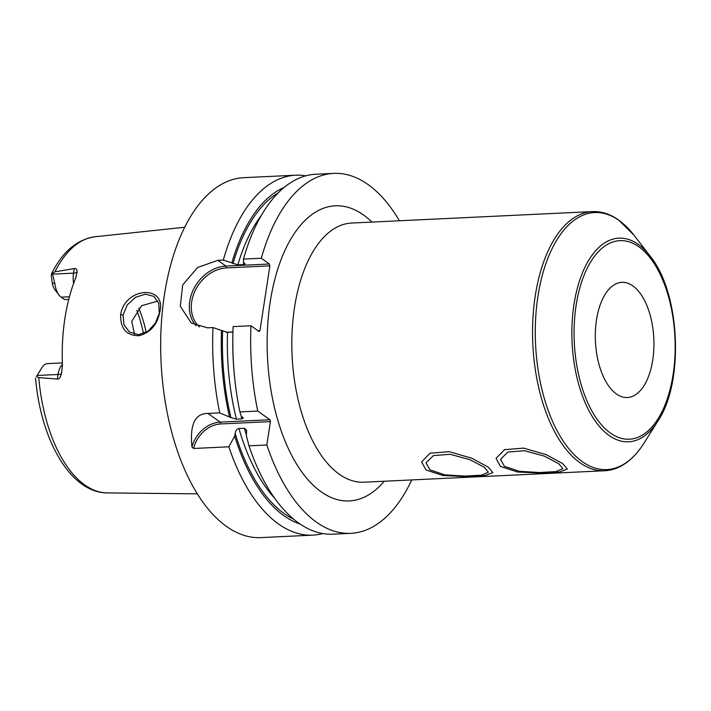 <?xml version="1.0" encoding="UTF-8"?>
<svg xmlns="http://www.w3.org/2000/svg" width="711" height="711" viewBox="0 0 711 711"><rect width="100%" height="100%" fill="white"/><g stroke="black" fill="none" stroke-linecap="round" stroke-linejoin="round"><path stroke-width="1.07" d="M73.588 283.52A18.015 9.136 -92.7 0 1 73.544 273.148L74.246 268.598L54.96 271.798L52.401 273.38L54.871 283.751L52.205 282.667L51.547 277.743C51.139 274.384 51.423 272.926 52.401 273.38L51.61 273.602C62.506 251.738 76.984 239.456 95.052 236.754A128.273 65.021 87.3 0 0 54.96 271.798M74.246 268.598C76.166 268.234 77.108 269.362 77.064 271.993L75.722 277.992A129.74 65.759 87.3 0 0 62.426 364.885L61.555 373.328C60.551 377.354 59.146 379.256 57.342 379.043L58.044 374.484L37.15 375.479L36.43 376.546L42.056 367.489A18.015 9.136 -92.7 0 1 42.162 367.329A18.015 9.136 -92.7 0 1 47.361 363.641L62.355 362.921M36.43 376.546L38.767 377.639L57.342 379.043M159.851 311.836C157.255 324.749 150.332 332.704 139.089 335.708C126.407 335.743 120.266 328.695 120.666 314.564C124.869 287.084 166.498 284.329 159.851 311.836L155.487 322.963L147.986 331.299L138.432 334.712L129.482 332.073L123.981 324.82L123.047 315.089L127.278 304.877L135.641 297.234L145.524 294.158L154.003 296.451L158.704 303.188L159.22 312.564M37.15 375.479L42.056 367.489M69.411 296.78L61.137 297.171A18.015 9.136 -92.7 0 1 59.049 295.109L54.711 289.484A10.807 5.484 -92.7 0 1 52.205 282.667M143.489 333.681A98.616 49.983 87.3 0 0 136.814 310.254M138.778 308.112A95.487 48.401 -92.7 0 1 146.235 332.401M61.137 297.171L64.523 299.58L68.736 299.384M59.049 295.109A18.015 9.136 -92.7 0 1 54.871 283.751M305.846 175.821A180.176 91.328 87.3 0 0 295.714 175.199L243.74 177.67A180.176 91.328 87.3 0 0 161.095 327.975A180.176 91.328 87.3 0 0 226.471 526.424A180.176 91.328 -92.7 0 0 260.857 537.605L312.84 535.134A180.176 91.328 87.3 0 0 322.865 533.552M274.801 498.402A165.761 84.022 -92.7 0 1 238.94 428.529C237.047 428.84 235.776 430.422 235.137 433.266L234.701 436.083L228.835 446.801L193.614 448.472L191.943 446.917C189.713 424.476 195.063 413.313 208.003 413.438L219.735 412.878L230.933 417.615L236.425 419.17L241.856 418.912L243.358 417.988L241.1 416.015L239.891 411.918L257.738 411.065L269.922 419.748L270.42 421.596L220.686 423.96L220.188 422.112L269.922 419.748M196.04 325.754A36.039 28.858 125.5 0 1 193.712 288.995A36.039 28.858 125.5 0 1 225.938 266.074L217.868 260.324L197.578 267.496L182.674 284.995L180.301 306.272L191.295 323.07L207.541 327.833L212.98 327.575A180.176 91.328 87.3 0 0 219.735 412.878M217.868 260.324L223.307 260.066A180.176 91.328 87.3 0 1 295.714 175.199M228.835 446.801A180.176 91.328 87.3 0 0 278.445 523.954A180.176 91.328 87.3 0 0 312.84 535.134M191.943 446.917A28.831 23.081 125.5 0 1 220.188 422.112L208.003 413.438M193.614 448.472A27.382 21.925 125.5 0 1 220.686 423.96M238.94 428.529L244.371 428.271L246.646 430.244L246.335 435.532L248.992 445.841L266.838 444.988L270.42 421.596M239.891 411.918A180.176 91.328 87.3 0 1 233.128 326.616L250.974 325.771A180.176 91.328 87.3 0 0 257.738 411.065M250.974 325.771L259.044 331.513L259.959 330.668L269.878 265.852L269.38 264.003L261.31 258.253A180.176 91.328 87.3 0 1 333.717 173.395A180.176 91.328 87.3 0 1 399.422 220.774M266.838 444.988A180.176 91.328 87.3 0 0 350.843 533.33A180.176 91.328 87.3 0 0 411.749 479.925M333.717 173.395L315.871 174.239A180.176 91.328 87.3 0 0 243.464 259.106L261.31 258.253M248.992 445.841A180.176 91.328 87.3 0 0 332.988 534.174L350.843 533.33M284.169 187.393A171.609 86.982 87.3 0 0 231.839 262.901L223.307 260.066M234.701 436.083A171.609 86.982 87.3 0 0 300.184 524.087M212.98 327.575L221.503 330.419A171.609 86.982 87.3 0 0 229.466 416.575M231.839 262.901L237.865 264.839L243.286 264.581L245.064 263.914L243.473 262.35L243.464 259.106M221.503 330.419L227.529 332.348L232.932 332.09M199.48 326.962A34.59 27.702 125.5 0 1 194.85 291.306A34.59 27.702 125.5 0 1 226.436 267.923L225.938 266.074L269.38 264.003M259.959 330.668L257.986 330.757M232.941 331.957L225.991 332.286M226.436 267.923L269.878 265.852M504.401 466.283L500.491 459.333L507.867 452.054L524.531 450.73L544.253 456.098L558.73 463.696L562.881 468.665L556.011 471.597L539.365 472.522L519.234 471.304L504.401 466.283M429.933 469.829L426.022 462.87L433.399 455.6L450.063 454.276L469.793 459.644L484.262 467.243L488.413 472.202L481.543 475.144L464.896 476.068L444.766 474.85L429.933 469.829M616.357 393.938A57.653 29.222 87.3 0 0 627.36 397.52A57.653 29.222 87.3 0 0 653.809 349.421A57.653 29.222 87.3 0 0 632.888 285.92A57.653 29.222 87.3 0 0 621.885 282.338A57.653 29.222 87.3 0 0 595.436 330.437A57.653 29.222 87.3 0 0 616.357 393.938M157.851 301.037L141.578 305.739L131.757 321.292L134.495 334.339M562.605 463.519L567.369 469.02L559.53 472.015L540.582 473.028L517.572 472.006L500.517 466.469L496.065 458.355L504.579 449.663L523.598 448.126L546.101 454.622L562.605 463.519M488.146 467.056L492.91 472.566L485.062 475.552L466.123 476.574L443.104 475.543L426.049 470.015L421.605 461.901L430.111 453.2L449.139 451.663L471.642 458.16L488.146 467.056M38.767 377.639A128.273 65.021 87.3 0 0 84.671 484.902A128.273 65.021 -92.7 0 0 107.237 492.91C70.362 492.83 40.714 439.833 35.55 378.012M52.658 274.144L73.544 273.148A7.208 2.302 -171.3 0 0 77.064 271.993M371.915 222.081A147.746 74.886 87.3 0 0 363.454 214.962A147.746 74.886 87.3 0 0 270.189 302.015A147.746 74.886 87.3 0 0 321.096 491.763A147.746 74.886 87.3 0 0 384.242 481.231M232.959 263.701A169.36 85.844 -92.7 0 1 278.241 192.805M293.776 519.27A169.36 85.844 -92.7 0 1 235.137 433.266M230.933 417.615A169.36 85.844 -92.7 0 1 222.623 331.21M237.865 264.839A165.761 84.022 -92.7 0 1 261.337 215.38M236.425 419.17A165.761 84.022 -92.7 0 1 227.529 332.348M243.286 264.581A165.761 84.022 -92.7 0 1 243.873 262.635M246.415 435.034A165.761 84.022 -92.7 0 1 244.371 428.271M241.856 418.912A165.761 84.022 -92.7 0 1 241.162 416.059M235.003 381.14A165.761 84.022 -92.7 0 1 232.853 335.885M339.191 474.148A129.722 65.759 87.3 0 0 363.952 482.2L604.679 470.744A129.722 65.759 -92.7 0 1 579.918 462.692A129.722 65.759 -92.7 0 1 532.85 319.808A129.722 65.759 -92.7 0 1 592.352 211.594L351.625 223.041A129.722 65.759 87.3 0 0 292.123 331.264A129.722 65.759 87.3 0 0 339.191 474.148M657.986 420.894A101.949 51.681 -92.7 0 1 609.096 435.479A101.949 51.681 -92.7 0 1 573.973 304.539A101.949 51.681 -92.7 0 1 638.327 244.46A101.949 51.681 -92.7 0 1 650.147 256.156C680.178 292.532 684.426 381.834 657.986 420.894L643.962 443.193A128.664 65.216 -92.7 0 1 582.265 461.599A128.664 65.216 -92.7 0 1 537.934 296.354A128.664 65.216 -92.7 0 1 619.157 220.534A128.664 65.216 -92.7 0 1 634.07 235.288L618.686 220.09C610.234 214.064 601.453 211.229 592.352 211.594M638.869 246.806A99.407 50.383 -92.7 0 1 673.121 374.475A99.407 50.383 -92.7 0 1 610.376 433.043A99.407 50.383 -92.7 0 1 576.123 305.383A99.407 50.383 -92.7 0 1 638.869 246.806M120.666 314.564L123.047 315.089M61.555 373.328A7.208 2.302 8.7 0 1 58.044 374.484A18.015 9.136 -92.7 0 1 62.408 364.423M95.052 236.754L184.664 227.253M107.237 492.91L197.347 493.852M643.962 443.193C637.545 453.422 630.15 460.915 621.787 465.678C616.295 468.762 610.598 470.451 604.679 470.744M650.147 256.156L634.07 235.288M38.376 373.346L42.162 367.329"/></g></svg>
